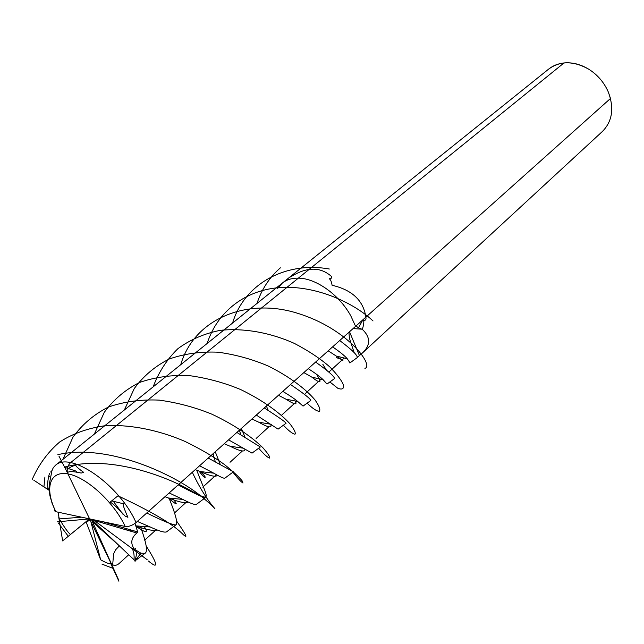 <?xml version="1.0" encoding="UTF-8"?>
<svg xmlns="http://www.w3.org/2000/svg" width="644" height="644" viewBox="0 0 644 644"><rect width="100%" height="100%" fill="white"/><g stroke="black" fill="none" stroke-linecap="round" stroke-linejoin="round"><path stroke-width="0.97" d="M291.354 275.825L290.516 276.984C297.262 272.718 303.429 270.23 308.991 269.522C317.403 268.266 324.922 270.601 331.547 276.518L331.845 277.983L329.269 278.804C330.581 279.528 331.515 281.686 332.087 285.284C352.381 289.961 363.683 300.804 365.985 317.814C366.178 319.762 365.381 320.599 363.602 320.326C364.118 321.726 363.707 324.753 362.371 329.406C370.839 337.472 370.686 345.49 361.912 353.459L602.438 131.432C612.38 121.273 614.328 108.12 608.29 91.971C604.064 82.343 597.503 74.728 588.6 69.117C580.469 64.247 572.266 62.194 563.991 62.951C558.115 63.587 553.027 65.632 548.712 69.061L291.329 275.849M361.912 353.459L357.203 357.436M236.863 432.446L260.313 447L252.013 453.135L228.564 439.86M241.339 428.453L244.97 437.083M58.459 512.27L58.363 514.282L58.491 512.278M86.038 521.769L100.649 559.797L90.353 519.587L88.47 519.756L89.468 518.863L70.502 534.472C68.401 533.023 64.666 527.83 59.304 518.911L58.363 514.282M49.499 473.3L48.807 475.868L50.707 477.719M48.807 475.868C47.318 482.598 47.27 487.323 48.67 490.052L47.567 488.369M70.486 534.456L69.737 533.731M112.62 564.756L111.211 563.452C110.317 564.434 106.799 563.218 100.649 559.797M48.67 490.052L33.858 480.247M67.475 472.704C68.634 471.175 73.199 471.295 81.168 473.066L83.728 472.39C77.578 467.979 75.018 465.54 76.048 465.065C71.412 466.312 68.433 468.027 67.137 470.225L67.475 472.704M94.282 519.885L96.93 521.559L93.879 519.797M110.156 502.135C112.772 503.383 117.763 508.044 125.137 516.118L127.906 517.293C124.139 508.873 122.65 504.365 123.455 503.761L111.653 500.887L110.156 502.135M96.93 521.559L96.359 522.059L92.986 519.611M135.023 523.395L137.703 531.984L136.842 533.007C131.046 538.014 130.241 543.423 134.435 549.235L132.028 548.495L96.359 522.059M132.028 548.495C133.719 551.047 134.387 554.798 134.041 559.765L92.897 520.73L94.185 523.765L91.512 519.297M134.435 549.235L140.947 553.22L135.103 560.65L134.041 559.765M51.979 470.611L50.626 472.02L51.794 471.319M208.205 458.061L233.41 471.811L224.796 478.218C223.701 478.484 220.031 476.81 213.768 473.179L199.56 465.789M363.602 320.326L362.83 319.891L358.539 327.828L355.955 326.001M215.249 451.766L220.377 464.686M224.241 443.732L230.101 446.26C240.164 451.299 245.09 452.289 244.881 449.23M240.8 434.628L239.391 430.192M59.304 518.911L81.587 517.188M91.303 519.249L111.211 563.452M94.185 523.765L93.605 524.264M93.63 522.815L119.373 545.879L115.767 549.63L113.602 553.776L112.684 564.788M135.103 560.65L136.077 560.047M140.947 553.22L145.013 553.309C147.967 551.683 146.381 542.651 140.255 526.204M290.492 384.516C303.888 393.581 310.649 398.902 310.762 400.479L303.05 406.114L297.729 401.478C294.397 398.708 289.422 395.344 282.821 391.367M130.507 529.827L130.909 531.26M136.142 526.124C146.848 529.843 153.884 531.115 157.233 529.956M303.839 372.578L311.921 377.191C320.857 384.162 322.354 383.164 316.413 374.188M146.752 513.002C163.318 521.165 173.019 525.126 175.852 524.884C178.074 523.717 175.796 514.773 169.018 498.045M315.608 362.057C328.488 371.25 334.767 376.78 334.445 378.64L334.228 378.785M326.21 369.737L322.805 364.246M322.789 379.598L327.007 384.049L323.095 379.662C320.036 376.7 315.077 373.037 308.235 368.658M167.134 531.421L166.555 531.872C164.518 532.749 159.084 531.123 150.245 526.993L137.325 521.423M164.936 496.741L168.454 497.989C179.225 502.223 185.802 503.56 188.177 501.998M328.182 350.819L342.938 360.382M178.203 484.884C194.053 493.272 203.077 497.554 205.283 497.748L196.34 504.429C194.826 504.985 190.326 503.318 182.832 499.43L169.179 492.95M339.694 340.531C352.083 349.845 357.911 355.56 357.178 357.67L356.84 357.903M349.281 362.789L349.998 362.854L347.277 358.78C344.54 355.625 339.646 351.664 332.586 346.883M196.782 504.083L196.34 504.429M195.269 469.629L200.059 471.505C210.435 476.093 216.215 477.317 217.398 475.167M215.321 461.829L213.027 453.754M348.911 332.288L349.434 338.277L354.176 352.687M362.371 329.406L358.539 327.828M361.437 329.173L353.097 328.553M340.966 359.215L336.345 357.621M251.941 418.97L258.695 422.182C268.315 427.656 272.291 428.324 270.641 424.203M264.95 408.344L264.684 407.58M88.47 519.756L87.89 520.255M102.098 522.783L101.857 521.495M264.265 407.95C278.216 416.869 285.485 421.973 286.081 423.245L278.079 429.129L256.296 415.082M266.366 406.074L268.218 410.292M126.618 529.996L126.361 528.611M278.45 395.271L285.944 399.183C294.509 404.657 297.6 405.253 295.226 400.979M277.669 288.399L282.362 283.054L548.712 69.061C560.232 60.745 573.53 60.761 588.6 69.117C597.503 74.728 604.064 82.343 608.29 91.971L610.496 98.468L355.593 326.323L350.827 315.93C339.412 294.872 315.987 278.184 298.349 278.152C291.925 278.047 286.596 279.681 282.362 283.054C286.596 279.681 291.925 278.047 298.349 278.152C315.987 278.184 339.412 294.872 350.827 315.93L355.593 326.323L136.045 522.566C132.334 525.528 128.72 526.824 125.202 526.454L55.682 511.674L54.297 510.62L54.499 508.776M563.991 62.951L70.582 462.666C67.258 465.91 66.38 469.653 67.934 473.912L89.613 518.895L64.778 467.367L76.62 471.287L64.778 467.367L110.615 562.47C112.74 565.875 115.526 566.269 118.971 563.653L128.736 554.734M134.612 549.372L135.731 548.35M144.659 540.203L156.299 529.577M165.146 521.503L165.902 520.811M174.379 513.075L187.082 501.483M202.804 487.13L216.464 474.66M230.029 462.279L242.369 451.009M256.119 438.467L268.886 426.811M270.818 425.048L271.422 424.501M281.138 415.621L294.292 403.619M295.701 402.339L296.836 401.301M305.167 393.693L318.659 381.377M319.577 380.54L321.042 379.203M328.875 372.055L344.258 358.016M352.292 350.682L352.968 350.062M298.349 278.152L70.582 462.666C67.258 465.91 66.38 469.653 67.934 473.912C66.38 469.653 67.258 465.91 70.582 462.666L298.349 278.152M44.911 477.083L43.937 486.864L44.911 477.083M58.274 522.976L68.288 536.283L58.274 522.976M101.961 564.104L113.569 568.588L101.961 564.104M135.063 561.399L136.914 552.053L135.063 561.399M123.165 514.516L112.515 500.219L123.165 514.516M57.501 521.801L89.613 518.895M64.094 467.254C107.524 454.736 163.077 475.175 188.12 489.102C213.808 503.246 207.779 499.543 196.71 470.184M57.847 454.64C109.907 442.927 177.857 476.423 202.192 497.112C227.461 518.09 210.266 510.853 192.315 472.269M180.723 364.713C194.263 318.281 247.538 297.359 297.625 313.298C348.042 328.762 374.357 366.025 364.923 368.344M32.2 479.482C38.712 464.574 47.914 452.048 59.803 441.889C73.158 433.42 88.405 428.01 105.527 425.668C132.052 424.364 160.171 430.715 184.876 441.365C200.477 448.973 213.607 456.652 224.257 464.396C233.168 471.585 239.125 477.067 242.128 480.843L242.973 483.024C241.234 482.09 237.878 478.476 232.911 472.173M207.175 343.453C217.39 311.318 246 289.349 281.396 287.49C316.735 285.461 354.128 303.074 373.029 320.954M62.645 540.912L58.733 517.108M58.387 513.662L58.266 512.23M62.943 459.341L72.949 437.212C82.271 424.34 94.129 414.269 108.538 407C124.187 401.582 141.076 399.288 159.205 400.125C177.519 402.645 195.052 407.322 211.804 414.156C235.656 425.33 253.503 438.306 263.138 448.023C268.081 453.674 270.222 457.031 269.57 458.085C267.558 457.546 263.911 454.245 258.647 448.192M232.581 323.047C244.277 283.666 285.904 261.15 329.366 269.015M118.89 581.218L110.776 563.597M94.338 434.112L104.296 412.329C113.545 399.642 125.29 389.692 139.523 382.48C154.954 377.102 171.554 374.816 189.328 375.613C207.239 378.1 224.329 382.737 240.598 389.523C263.702 400.657 280.768 413.665 289.719 423.559C294.228 429.355 295.982 432.905 294.992 434.201C292.674 433.927 288.794 430.925 283.344 425.193M256.996 303.429C261.689 289.245 269.474 277.379 280.357 267.832M148.458 561.029C158.762 569.699 158.022 564.699 146.22 546.048M124.373 409.978L134.274 388.533C143.459 376.016 155.083 366.186 169.139 359.046C184.353 353.709 200.678 351.423 218.107 352.196C235.64 354.635 252.311 359.231 268.121 365.977C290.508 377.054 306.858 390.095 315.166 400.141C319.255 406.058 320.656 409.785 319.36 411.307C316.768 411.274 312.67 408.546 307.051 403.12M117.949 495.816C150.43 511.07 171.546 523.363 181.294 532.717C188.692 540.075 187.227 536.331 176.907 521.503M153.143 386.867C158.746 372.039 167.013 359.296 177.945 348.646C190.31 339.557 204.51 333.439 220.554 330.3C245.404 327.804 271.688 333.173 294.445 343.445C308.718 350.932 320.495 358.756 329.784 366.903C337.335 374.639 341.964 380.87 343.687 385.587C343.824 389 341.827 389.87 337.689 388.195L329.841 381.924M58.918 456.089L68.111 473.944M63.531 540.179L83.978 523.451M118.407 579.471L97.534 532.999M147.186 559.725L104.135 527.83M117.45 496.21L109.561 502.626M136.842 533.007L95.924 520.972M137.695 531.944L102.96 521.729M365.406 317.548L365.985 317.814M349.515 331.757L359.433 355.544M86.457 522.22L90.353 519.587M125.202 526.454C113.924 502.103 86.352 476.963 67.934 473.912C49.338 470.49 44.364 488.675 55.883 511.722M282.362 283.054L55.287 465.483C70.027 450.607 119.518 484.763 136.045 522.566M95.175 522.88L92.656 520.626M145.013 553.309L135.353 560.618M136.117 526.398C146.099 533.296 148.788 533.329 144.167 526.502M137.703 531.984L102.565 521.648M175.852 524.884L166.555 531.872M334.445 378.64L327.007 384.049M182.832 499.43L168.446 497.989C177.092 505.54 178.501 505.677 172.697 498.4M357.178 357.67L349.998 362.854M213.768 473.179L200.051 471.505C209.034 479.136 204.647 479.78 199.189 471.166M243.158 448.16L230.101 446.26M297.729 401.478L285.944 399.183M271.116 424.291L258.695 422.182M136.158 525.89L150.245 526.993M323.095 379.662L311.921 377.191M347.277 358.78L336.715 356.148M55.287 465.483L53.21 467.826L51.939 470.748L49.226 484.538L49.073 488.997L49.91 495.655L52.14 503.423L55.682 511.674"/></g></svg>
